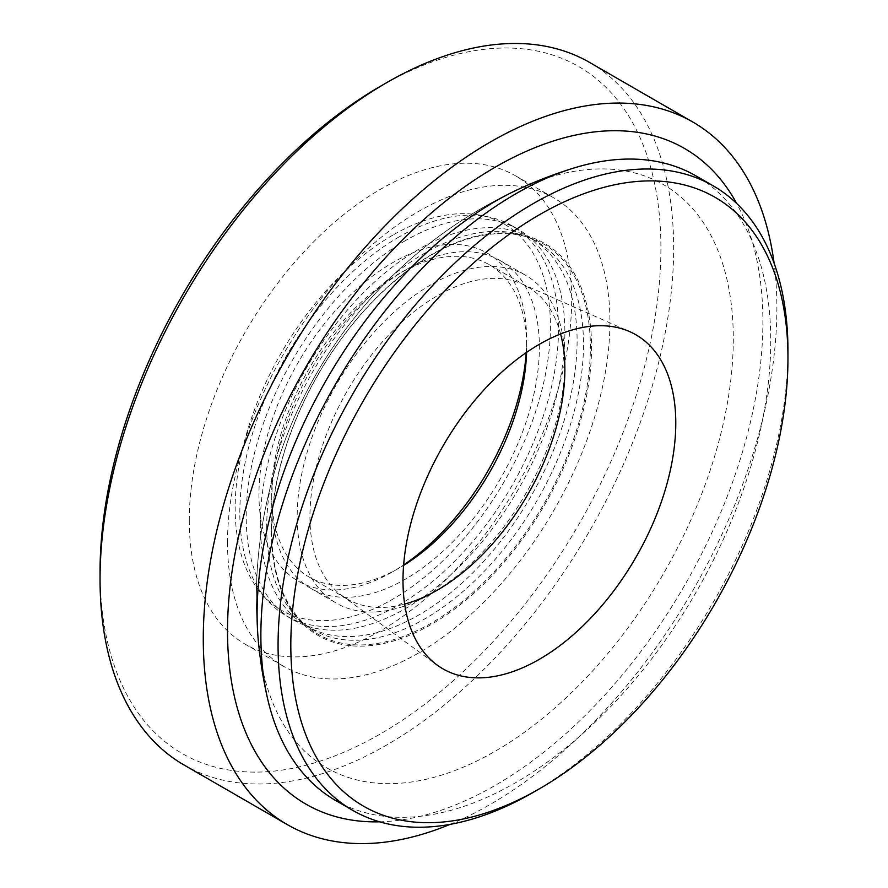 <?xml version="1.0" encoding="UTF-8"?>
<svg xmlns="http://www.w3.org/2000/svg" width="888" height="888" viewBox="0 0 888 888"><rect width="100%" height="100%" fill="white"/><g stroke="black" fill="none" stroke-linecap="round" stroke-linejoin="round"><path stroke-width="0.67" stroke-dasharray="4.44 3.33" d="M100.044 571.961A396.592 228.971 120 0 0 380.486 733.877A396.592 228.971 120 0 0 660.916 248.152A396.592 228.971 120 0 0 380.475 86.236M184.049 765.001A405.605 234.177 120 0 0 496.614 656.332A405.605 234.177 120 0 0 673.659 248.152A405.605 234.177 120 0 0 589.654 62.471M227.517 542.524A270.407 156.122 120 0 0 283.527 666.311A270.407 156.122 120 0 0 491.897 593.872A270.407 156.122 120 0 0 609.934 321.745A270.407 156.122 120 0 0 553.923 197.957A270.407 156.122 120 0 0 345.554 270.396A270.407 156.122 120 0 0 227.517 542.524M189.277 520.446A270.407 156.122 120 0 0 245.277 644.233A270.407 156.122 120 0 0 453.657 571.794A270.407 156.122 120 0 0 571.683 299.667A270.407 156.122 120 0 0 515.684 175.88A270.407 156.122 120 0 0 307.315 248.318A270.407 156.122 120 0 0 189.277 520.446M266.711 527.25A223.987 129.315 120 0 0 293.917 614.03A223.987 129.315 120 0 0 313.109 629.792A223.987 129.315 120 0 0 485.703 569.785A223.987 129.315 120 0 0 583.483 344.378A223.987 129.315 120 0 0 537.085 241.836A223.987 129.315 120 0 0 513.841 233.1A223.987 129.315 120 0 0 350.838 317.149A223.987 129.315 120 0 0 266.711 527.25M260.339 523.576A223.987 129.315 120 0 0 306.737 626.107A223.987 129.315 120 0 0 479.331 566.1A223.987 129.315 120 0 0 577.1 340.692A223.987 129.315 120 0 0 530.713 238.162A223.987 129.315 120 0 0 358.108 298.168A223.987 129.315 120 0 0 260.339 523.576M271.384 531.923A226.396 130.714 120 0 0 298.879 619.624A226.396 130.714 120 0 0 478.377 589.155A226.396 130.714 120 0 0 591.563 347.064A226.396 130.714 120 0 0 521.167 234.599A226.396 130.714 120 0 0 356.41 319.558A226.396 130.714 120 0 0 271.384 531.923M520.168 188.456A450.671 450.671 0 0 0 258.419 641.835A336.719 194.405 120 0 0 507.703 743.622A336.719 194.405 120 0 0 733.299 338.828A336.719 194.405 120 0 0 520.179 188.456A450.671 450.671 0 0 0 258.419 641.824M379.653 821.822A378.566 218.57 120 0 0 762.892 321.745A378.566 218.57 120 0 0 736.663 203.452M450.083 824.364A405.605 234.177 120 0 0 776.889 307.748A405.605 234.177 120 0 0 774.092 263.181M335.542 800.421A360.539 208.158 120 0 0 515.806 782.572A360.539 208.158 120 0 0 770.751 341.003A360.539 208.158 120 0 0 696.081 175.946M271.695 531.235A225.341 130.103 120 0 0 431.035 623.232A225.341 130.103 120 0 0 590.376 347.252A225.341 130.103 120 0 0 431.035 255.256A225.341 130.103 120 0 0 271.695 531.235M405.539 269.974A189.288 109.28 120 0 0 281.885 436.774A189.288 109.28 120 0 0 310.9 588.444A189.288 109.28 120 0 0 405.539 579.076A189.288 109.28 120 0 0 529.192 412.276A189.288 109.28 120 0 0 500.177 260.595A189.288 109.28 120 0 0 405.539 269.974M431.035 284.693A189.288 109.28 120 0 0 307.381 451.493A189.288 109.28 120 0 0 336.397 603.163A189.288 109.28 120 0 0 431.035 593.795A189.288 109.28 120 0 0 554.689 426.995A189.288 109.28 120 0 0 525.674 275.313A189.288 109.28 120 0 0 431.035 284.693M399.167 236.852A225.341 130.103 120 0 0 258.43 415.828A225.341 130.103 120 0 0 267.188 600.133A225.341 130.103 120 0 0 286.502 615.995A225.341 130.103 120 0 0 399.167 604.828A225.341 130.103 120 0 0 546.375 406.26A225.341 130.103 120 0 0 511.832 225.696A225.341 130.103 120 0 0 488.444 216.905A225.341 130.103 120 0 0 399.167 236.852M405.539 240.537A225.341 130.103 120 0 0 258.33 439.105A225.341 130.103 120 0 0 292.874 619.669A225.341 130.103 120 0 0 405.539 608.513A225.341 130.103 120 0 0 552.747 409.945A225.341 130.103 120 0 0 518.215 229.37A225.341 130.103 120 0 0 405.539 240.537M392.796 235.154A222.921 128.705 120 0 0 253.568 412.21A222.921 128.705 120 0 0 262.238 594.527A222.921 128.705 120 0 0 392.796 599.178A222.921 128.705 120 0 0 543.5 383.483A222.921 128.705 120 0 0 481.118 215.407A222.921 128.705 120 0 0 392.796 235.154M526.562 352.403A180.275 104.085 120 0 0 526.639 347.252A180.275 104.085 120 0 0 489.299 264.724A180.275 104.085 120 0 0 399.167 273.648A180.275 104.085 120 0 0 281.396 432.512A180.275 104.085 120 0 0 309.035 576.967A180.275 104.085 120 0 0 399.167 568.031L392.796 571.717A189.288 109.28 120 0 0 403.629 564.946M526.196 352.658A189.288 109.28 120 0 0 526.639 339.893A189.288 109.28 120 0 0 392.796 262.615A189.288 109.28 120 0 0 258.952 494.438A189.288 109.28 120 0 0 392.796 571.717L399.167 568.031A180.275 104.085 120 0 0 403.596 565.39M560.594 333.977A180.275 104.085 120 0 0 527.539 286.802A180.275 104.085 120 0 0 521.789 283.883A180.275 104.085 120 0 0 437.407 295.726A180.275 104.085 120 0 0 321.212 449.506A180.275 104.085 120 0 0 341.869 595.526A180.275 104.085 120 0 0 347.275 599.045A180.275 104.085 120 0 0 404.651 604.084M533.022 792.496A360.539 208.158 120 0 0 787.956 350.927M245.277 644.233L283.527 666.311M306.737 626.107L313.109 629.792M293.917 614.03L298.879 619.624M513.841 233.1L521.167 234.599M530.713 238.162L537.085 241.836M515.684 175.88L553.923 197.957M310.9 588.444L336.397 603.163M286.502 615.995L292.874 619.669M262.238 594.527L267.188 600.133M526.639 347.252L526.639 339.893M489.299 264.724L527.539 286.802M521.789 283.883L629.681 331.624M341.869 595.526L437.162 665.079M309.035 576.967L347.275 599.045M481.118 215.407L488.444 216.905M511.832 225.696L518.215 229.37M500.177 260.595L525.674 275.313"/><path stroke-width="1.33" d="M774.092 263.181A405.605 234.177 120 0 0 692.884 122.067L589.654 62.471A405.605 234.177 120 0 0 386.857 82.562L380.475 86.236A396.592 228.971 120 0 0 100.044 571.961L100.044 579.32A405.605 234.177 120 0 0 184.049 765.001L287.279 824.597A405.605 234.177 120 0 0 450.083 824.364M386.857 82.562A405.605 234.177 120 0 0 100.044 579.32M787.956 358.286L787.956 350.927A360.539 208.158 120 0 0 713.275 185.881L696.081 175.946A360.539 208.158 120 0 0 573.038 168.276A450.671 450.671 0 0 0 520.179 188.456A336.719 194.405 120 0 0 257.109 613.752A336.719 194.405 120 0 0 258.419 641.835A450.671 450.671 0 0 0 267.377 697.702A360.539 208.158 120 0 0 335.542 800.421L352.747 810.356A360.539 208.158 120 0 0 533.011 792.496L533.011 792.496A360.539 208.158 120 0 0 533.022 792.496L539.382 788.822A351.526 202.952 120 0 0 539.393 788.822A351.526 202.952 120 0 0 787.956 358.286A351.526 202.952 120 0 0 539.382 214.774A351.526 202.952 120 0 0 290.82 645.31A351.526 202.952 120 0 0 539.382 788.822L533.011 792.496M736.663 203.452A378.566 218.57 120 0 0 435.964 209.057A378.566 218.57 120 0 0 227.517 630.835A378.566 218.57 120 0 0 379.653 821.822M692.884 122.067A405.605 234.177 120 0 0 380.33 230.736A405.605 234.177 120 0 0 203.274 638.916A405.605 234.177 120 0 0 287.279 824.597M713.275 185.881A360.539 208.158 120 0 0 533.011 203.741A360.539 208.158 120 0 0 297.48 521.445A360.539 208.158 120 0 0 352.747 810.356M573.038 168.276A360.539 208.158 120 0 0 515.806 193.806A360.539 208.158 120 0 0 260.872 635.375A360.539 208.158 120 0 0 267.377 697.702M403.629 564.946A189.288 109.28 120 0 0 526.196 352.658M403.596 565.39A180.275 104.085 120 0 0 526.562 352.403M404.651 604.084A180.275 104.085 120 0 0 437.407 590.109A180.275 104.085 120 0 0 560.594 333.977M539.382 659.285A192.885 111.366 120 0 0 666.955 483.882A192.885 111.366 120 0 0 629.681 331.624A192.885 111.366 120 0 0 539.382 344.3A192.885 111.366 120 0 0 415.051 508.835A192.885 111.366 120 0 0 437.162 665.079A192.885 111.366 120 0 0 539.382 659.285"/></g></svg>
